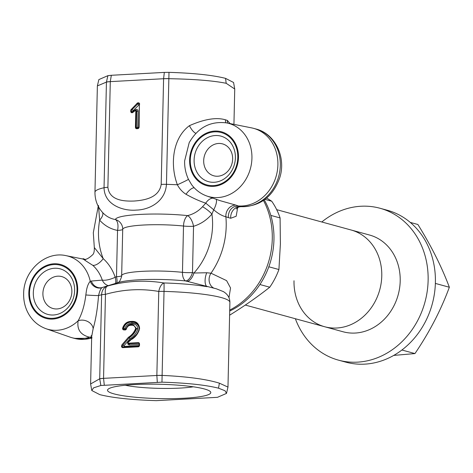 <?xml version="1.0" encoding="UTF-8"?>
<svg xmlns="http://www.w3.org/2000/svg" width="473" height="473" viewBox="0 0 473 473"><rect width="100%" height="100%" fill="white"/><g stroke="black" fill="none" stroke-linecap="round" stroke-linejoin="round"><path stroke-width="0.71" d="M234.738 89.025L233.556 82.473L225.55 78.364C212.625 75.13 193.776 73.126 169.003 72.351L164.332 72.404L163.593 78.755A10.028 1.389 1.3 0 1 168.849 78.695C194.084 79.145 213.199 80.682 226.189 83.295L234.738 89.025L233.94 124.358M230.109 123.595L227.353 120.408L225.361 119.781C216.332 117.144 204.36 119.107 189.436 125.664C172.332 138.341 169.955 165.024 177.381 184.777C179.539 188.845 182.412 192.014 186.013 194.279C193.155 198.258 199.748 201.214 205.79 203.159L202.485 206.772C198.317 211.248 193.362 214.192 187.615 215.611A10.028 4.411 -107 0 1 193.54 226.283C200.623 224.143 206.76 220.075 211.934 214.074L213.719 209.793C218.029 213.542 222.085 215.871 225.875 216.776L228.317 217.592C228.276 212.312 230.203 208.705 234.1 206.766L238.274 205.944A10.028 8.68 -74.7 0 0 238.274 205.944L236.015 205.164A10.028 8.603 -71 0 0 225.875 216.776A75.219 65.085 -74.7 0 1 226.2 226.301A75.219 65.085 -74.7 0 1 211.005 273.205L206.736 272.744L193.93 273.027L192.487 272.584L193.54 226.283A10.028 1.389 -178.7 0 1 183.512 226.035L182.466 272.336A10.028 5.102 -84 0 0 185.658 280.956L216.392 288.814L223.41 291.616M136.295 210.095C149.32 209.829 165.314 201.723 166.455 184.346L168.855 78.624A10.028 1.437 -179.2 0 0 163.593 78.725L110.292 81.628A10.028 1.342 -178.2 0 0 106.443 82.018L106.437 82.089A10.028 1.389 1.3 0 1 110.292 81.652L111.321 75.284L107.885 75.674L98.857 79.588L97.373 85.909L106.437 82.089L104.042 187.74C104.344 205.04 123.317 211.242 136.295 210.095M228.317 217.592L230.741 218.254L236.163 216.256L237.718 207.499M229.701 311.039L231.238 310.3A74.362 64.34 -74.7 0 0 273.95 239.592A74.362 64.34 -74.7 0 0 264.271 199.902M57.014 308.946A16.549 14.32 -74.7 0 0 71.866 291.77A16.549 14.32 -74.7 0 0 61.744 276.593A16.549 14.32 -74.7 0 0 57.753 276.173A16.549 14.32 -74.7 0 0 42.901 293.349A16.549 14.32 -74.7 0 0 53.023 308.52A16.549 14.32 -74.7 0 0 57.014 308.946M102.399 287.519A10.028 8.904 65.7 0 1 90.248 281.293C88.563 283.085 87.316 286.064 86.5 290.239L85.82 294.963C84.643 305.014 82.083 313.623 78.151 320.795C76.774 329.515 80.57 334.979 89.551 337.19A39.714 34.363 105.3 0 1 71.896 337.692A39.714 34.363 105.3 0 1 69.915 337.078L46.052 328.729A37.946 32.838 -74.7 0 0 78.151 320.795A10.028 7.84 17 0 1 93.151 328.658C95.794 319.387 97.586 308.349 98.544 295.548C99.768 290.564 101.051 287.886 102.399 287.519L102.676 287.418M92.087 337.817L89.551 337.19L91.679 336.806M226.49 393.412L227.974 387.091L219.383 383.165C206.423 379.18 187.338 376.591 162.121 375.396A10.028 1.389 -178.7 0 0 156.859 375.45L156.859 375.473A10.028 1.342 1.8 0 1 162.115 375.473L161.973 382.166L100.855 385.489L93.559 387.854L91.792 390.527L99.797 394.636C112.722 397.87 131.571 399.874 156.344 400.649L217.462 397.326L226.49 393.412L225.059 390.769L218.52 388.179C205.595 384.945 186.746 382.941 161.973 382.166M113.963 393.867A51.652 7.16 1.3 0 1 108.051 389.249A51.652 7.16 1.3 0 1 149.882 384.159A51.652 7.16 1.3 0 1 204.354 388.954A51.652 7.16 1.3 0 1 210.314 391.567A51.652 7.16 1.3 0 1 175.453 398.568A51.652 7.16 1.3 0 1 113.963 393.867M206.736 272.744A10.028 4.34 103.2 0 0 207.144 286.703A62.105 8.609 -178.7 0 0 163.965 282.966A10.028 0.372 91.6 0 1 164.025 291.392A68.703 9.519 1.3 0 1 221.329 297.576A68.703 9.519 1.3 0 1 229.896 302.401C229.872 297.771 227.625 294.123 223.144 291.457M117.771 282.753C118.865 280.997 118.705 284.669 121.579 276.735A10.028 9.933 7.7 0 0 121.662 275.641L122.714 229.34A10.028 9.933 7.7 0 0 115.412 219.537C110.41 218.721 106.047 216.279 102.328 212.217M217.793 176.228A16.549 14.32 -74.7 0 0 232.645 159.058A16.549 14.32 -74.7 0 0 222.529 143.881A16.549 14.32 -74.7 0 0 218.538 143.461A16.549 14.32 -74.7 0 0 203.686 160.631A16.549 14.32 -74.7 0 0 213.808 175.808A16.549 14.32 -74.7 0 0 217.793 176.228M226.798 122.933A37.946 32.838 -74.7 0 1 251.932 158.189A37.946 32.838 -74.7 0 1 206.831 196.017C200.676 193.812 195.591 190.016 191.589 184.636L188.455 179.338C185.735 173.449 184.458 167.294 184.63 160.879L189.2 142.645C198.033 127.408 210.568 120.84 226.798 122.933L251.589 127.881A39.714 34.363 105.3 0 1 253.611 128.36A39.714 34.363 105.3 0 1 277.893 164.775A39.714 34.363 105.3 0 1 238.28 205.944L240.704 206.606A10.028 8.68 -74.7 0 0 230.741 218.254M85.554 259.701C80.54 257.288 82.946 259.157 92.773 265.323A10.028 4.606 132.1 0 0 103.22 258.654L94.316 247.539C94.423 251.139 93.926 253.493 92.826 254.586C88.297 258.891 84.921 260.357 82.71 258.979L66.013 255.651C45.148 250.82 23.455 271.124 23.65 293.857C23.526 299.728 24.602 305.28 26.866 310.507C30.881 319.399 37.272 325.477 46.052 328.729M136.934 128.272L136.727 128.248A1.005 0.869 105.3 0 0 136.969 128.278L136.715 128.709L137.773 128.65A1.502 1.301 -74.7 0 0 139.121 127.089L139.115 127.231M139.121 127.089L139.381 104.302L138.926 127.178M139.636 104.036A1.005 0.869 105.3 0 0 138.831 103.457L138.589 103.392A1.005 0.869 105.3 0 1 139.446 104.273M139.375 104.58L138.778 127.426L137.72 127.479L138.086 111.267A2.004 1.738 -74.7 0 0 135.337 109.813L133.025 111.516L130.737 111.326A1.502 1.301 -74.7 0 0 132.641 112.539L135.112 110.706A0.503 0.432 105.3 0 1 135.804 111.072L135.432 127.29A1.502 1.301 -74.7 0 0 136.715 128.709M139.092 127.397L138.778 127.426A1.005 0.485 86.9 0 1 138.347 128.295L137.288 128.349A1.005 0.485 86.9 0 0 137.72 127.479L135.432 127.29M137.288 128.349A1.005 0.485 86.9 0 1 137.211 128.343L138.27 128.284A1.005 0.485 86.9 0 0 138.347 128.295M136.727 128.248A1.005 0.869 105.3 0 1 136.118 127.332L136.484 111.114A1.005 0.869 -74.7 0 0 135.107 110.386L135.112 110.706M135.804 111.072L136.727 111.179A1.005 0.869 -74.7 0 0 135.988 110.239M139.299 104.586L133.043 110.735L133.025 111.516A1.005 0.361 -122.7 0 1 133.084 112.231A1.005 0.361 -122.7 0 1 132.931 112.243L132.641 112.539M132.582 112.373A1.005 0.869 105.3 0 0 132.931 112.243L134.261 111.321M138.885 104.61L137.649 104.03L131.926 109.677L137.649 104.03A1.005 0.869 105.3 0 1 138.423 103.481L137.95 102.854A1.502 1.301 -74.7 0 0 136.786 103.676L131.488 109.186L131.926 109.677A1.005 0.869 105.3 0 0 131.441 110.581L130.755 110.54L130.737 111.326M133.043 110.735A1.005 0.361 57.3 0 0 132.168 109.748M102.387 212.288A10.028 4.363 -41.2 0 1 99.649 220.176C104.604 225.651 110.57 229.062 117.541 230.416L116.488 276.717L115.193 277.243A48.873 42.286 -74.7 0 0 103.22 258.654A65.191 56.411 105.3 0 1 98.49 231.658A65.191 56.411 105.3 0 1 99.649 220.176L98.49 205.501M157.302 382.219L156.859 375.473L103.557 378.347A10.028 1.389 -178.7 0 0 99.702 378.79L100.855 385.489M103.557 378.347L105.461 294.342A10.028 4.488 75.1 0 1 107.548 286.035C126.06 280.879 144.868 279.856 163.965 282.966A10.028 5.008 99.1 0 0 158.762 291.445A10.028 1.389 1.3 0 1 164.025 291.392L162.115 375.473M116.742 283.037A10.028 4.192 67.8 0 0 116.488 276.717A10.028 1.389 1.3 0 0 121.662 275.641A40.116 5.558 -178.7 0 1 182.466 272.336A10.028 1.389 -178.7 0 0 192.487 272.584A10.028 5.026 106.9 0 1 185.658 280.956A46.715 6.474 1.3 0 0 118.492 282.499L104.184 286.904A62.105 8.609 -178.7 0 1 107.548 286.035A10.028 8.632 77.6 0 0 101.612 294.785A10.028 1.389 1.3 0 1 105.461 294.342C123.323 289.334 141.09 288.37 158.762 291.445L156.859 375.45M91.792 390.527L90.609 383.975L99.702 378.79L101.612 294.785A68.703 9.519 1.3 0 0 98.544 295.548A10.028 0.443 3.7 0 1 85.82 294.963M104.184 286.904L102.274 287.543A10.028 8.916 74.8 0 1 91.313 281.057L90.248 281.293A37.946 32.838 -74.7 0 0 66.013 255.651M92.773 265.323A38.851 33.613 105.3 0 1 102.286 280.099A10.028 8.928 -94.1 0 0 108.293 285.639M115.507 283.422A10.028 4.186 67.7 0 0 115.193 277.243A10.028 3.086 161.3 0 1 102.286 280.099L91.313 281.057M163.593 78.755L161.192 184.405C159.04 198.069 143.958 200.31 134.202 201.031C124.541 201.368 109.446 200.818 107.891 187.302A10.028 1.389 -178.7 0 0 104.042 187.74A68.703 9.519 1.3 0 0 94.961 192.245C94.943 200.126 97.515 206.92 102.688 212.619L102.345 212.241M115.412 219.537A10.028 5.02 -78.7 0 1 117.541 230.416A10.028 1.389 1.3 0 0 122.714 229.34A40.116 5.558 1.3 0 1 143.414 225.036A40.116 5.558 1.3 0 1 183.512 226.035A10.028 5.102 -84 0 1 187.615 215.611A47.637 6.604 -178.7 0 0 139.996 214.429A47.637 6.604 -178.7 0 0 115.412 219.537M202.485 206.772A10.028 2.371 -139.9 0 1 211.934 214.074A65.191 56.411 105.3 0 1 193.93 273.027A10.028 5.026 107.1 0 1 187.054 281.394M212.903 198.14A10.028 6.971 -68 0 0 205.79 203.159L213.719 209.793A10.028 3.11 -63.5 0 0 216.196 199.287M186.013 194.279A10.028 3.678 125.4 0 1 194.237 187.805M161.192 184.405A10.028 1.389 1.3 0 1 166.455 184.346A68.703 9.519 1.3 0 1 177.381 184.777A10.028 0.372 155.3 0 0 188.455 179.338M227.619 123.098A10.028 8.946 109.4 0 1 227.353 120.408M241.153 206.683L240.704 206.606A39.714 34.363 105.3 0 0 280.318 165.438A39.714 34.363 105.3 0 0 256.035 129.023C275.357 133.782 286.39 157.639 279.691 177.889C272.761 196.993 259.914 206.589 241.153 206.683C239.013 206.689 237.351 207.47 236.163 209.036M225.698 122.738L225.361 119.787M189.436 125.664A10.028 3.737 -116.9 0 0 195.875 133.339M236.015 205.164L220.282 200.718M214.021 288.228A10.028 8.615 101.9 0 1 211.005 273.205L226.591 280.625L230.534 287.968L228.973 297.683M135.639 328.575L136.325 328.599L133.439 325.016L131.435 324.827L131.204 325.264L131.393 324.833C128.449 325.004 126.729 326.281 126.22 328.658L126.285 328.682A1.005 0.869 105.3 0 1 125.327 329.527L125.032 329.959A1.502 1.301 -74.7 0 0 126.468 328.688C127.338 326.37 128.91 325.229 131.192 325.264C133.628 325.004 135.107 326.11 135.639 328.575A0.503 0.432 105.3 0 1 135.639 328.605C134.155 332.277 131.736 335.18 128.384 337.32A0.503 0.432 105.3 0 1 128.372 337.332L121.916 344.823A1.502 1.301 -74.7 0 0 121.886 344.9L121.579 345.923A1.502 1.301 -74.7 0 0 122.826 347.655L123.039 347.217L138.341 346.396M122.826 347.655L138.163 346.821A1.502 1.301 -74.7 0 0 139.511 345.26L139.535 344.06L139.316 345.278M139.316 345.349A1.005 0.869 105.3 0 1 138.412 346.39L139.316 345.349M122.773 345.195L122.247 346.07L122.773 345.195M123.015 347.223A1.005 0.869 105.3 0 1 122.247 346.07M122.838 347.2L122.986 347.235A1.005 0.869 105.3 0 1 122.489 346.135M139.151 345.769A1.005 0.485 86.9 0 0 139.163 345.592L123.831 346.431L124.068 345.651L130.04 338.798A1.005 0.325 -128.3 0 0 129.088 337.864L122.797 345.142L124.068 345.651M123.601 347.188A1.005 0.485 86.9 0 0 123.831 346.431M128.869 337.781C132.369 335.564 134.852 332.525 136.319 328.664L136.561 328.729C135.095 332.59 132.611 335.629 129.111 337.846L128.384 337.32M136.319 328.664L135.639 328.605M129.111 337.846A1.005 0.313 -129.9 0 1 130.087 338.763C133.871 336.38 136.484 333.075 137.927 328.847L136.561 328.729M133.563 325.052L136.567 328.664L137.927 328.717C137.353 325.371 135.455 323.81 132.239 324.04A1.005 0.485 -91.9 0 1 131.973 324.821M131.937 324.821A1.005 0.479 -94.3 0 0 132.168 324.04C129.2 324.082 127.196 325.643 126.155 328.735L126.202 328.741M126.12 328.966A1.005 0.497 -87.2 0 0 126.155 328.735L124.872 328.67A1.005 0.497 -87.2 0 1 124.334 329.539A1.005 0.497 -87.2 0 1 124.281 329.533L125.185 329.575M139.535 344.06A1.502 1.301 -74.7 0 0 138.258 342.641L128.496 343.173A0.503 0.432 105.3 0 1 128.254 342.292L131.837 338.97C135.792 336.492 138.317 332.962 139.417 328.386L139.612 328.297C138.873 323.313 136.118 321.013 131.352 321.404C127.071 321.404 124.163 323.656 122.625 328.144A1.502 1.301 -74.7 0 0 123.749 329.894L125.032 329.959M131.843 339.295C135.934 336.723 138.524 333.057 139.612 328.297M138.258 342.641L138.488 343.209A1.005 0.869 105.3 0 1 139.34 344.084M128.496 343.173L128.727 343.735L138.731 343.274A1.005 0.869 105.3 0 1 139.529 343.853M128.118 342.931A1.005 0.869 -74.7 0 0 128.969 343.8L138.731 343.274A1.005 0.485 -93.1 0 1 139.192 344.397L139.163 345.592M131.837 338.97L128.242 341.979A1.005 0.869 -74.7 0 0 128.727 343.735L128.969 343.8A1.005 0.485 -93.1 0 1 129.431 344.929L139.192 344.397M128.242 341.979L130.371 340.442M131.825 322.03C127.757 322.018 124.996 324.129 123.536 328.363L124.872 328.67C126.202 324.939 128.674 323.106 132.292 323.16L131.583 321.965L134.799 322.255C138.282 324.082 139.801 326.116 139.358 328.351C138.861 330.911 139.789 329.728 137.022 333.968L131.76 338.975M132.292 323.16C136.218 322.746 138.542 324.567 139.269 328.629C138.146 332.832 135.751 336.084 132.085 338.378L132.079 339.035M132.085 338.378L128.455 341.411A2.004 1.738 -74.7 0 0 129.431 344.929M123.536 328.363L123.293 328.297C124.736 324.082 127.497 321.971 131.583 321.965L131.352 321.404M124.015 329.462L123.879 329.439A1.005 0.869 105.3 0 0 124.038 329.468L123.749 329.894M123.879 329.439A1.005 0.869 105.3 0 1 123.293 328.297L122.625 328.144M219.383 383.165L218.52 388.179M99.702 378.867A10.028 1.437 -179.2 0 1 103.557 378.376L104.291 385.105M125.25 385.253A42.623 5.907 -178.7 0 0 193.315 386.796M90.609 383.975L91.685 336.48L93.151 328.658M139.641 104.249A1.502 1.301 -74.7 0 0 138.358 102.83L137.95 102.854M164.332 72.404L111.321 75.284M225.55 78.364L226.189 83.295M169.003 72.351L168.855 78.624M107.885 75.674L106.443 82.018M264.981 199.375L271.703 201.214L266.671 198.016M271.703 201.214A70.205 60.745 105.3 0 1 280.093 217.935L270.834 215.404M268.824 266.778L278.922 269.533L280.388 243.979L280.093 217.935M294.011 280.755A50.15 43.392 -74.7 0 0 324.679 326.742A50.15 43.392 -74.7 0 0 381.77 275.984A50.15 43.392 -74.7 0 0 351.108 229.996L276.687 209.663M278.922 269.533A70.205 60.745 105.3 0 1 269.752 287.212L259.902 284.521M229.606 315.136L229.677 315.16C244.204 306.161 257.566 296.843 269.752 287.212M324.679 326.742L343.108 331.78A50.15 43.392 -74.7 0 0 400.199 281.015A50.15 43.392 -74.7 0 0 369.537 235.028L351.108 229.996A50.15 43.392 -74.7 0 1 381.77 275.984A50.15 43.392 -74.7 0 1 324.679 326.742L245.298 305.061M321.788 221.985A78.731 68.124 105.3 0 1 361 206.246A78.731 68.124 105.3 0 1 379.979 208.25L387.251 210.237A78.731 68.124 105.3 0 1 434.474 293.361A78.731 68.124 105.3 0 1 364.736 364.139A78.731 68.124 105.3 0 1 345.763 362.135L338.485 360.148A78.731 68.124 105.3 0 1 295.359 318.731M379.979 208.25A78.731 68.124 105.3 0 1 427.202 291.374A78.731 68.124 105.3 0 1 357.464 362.147A78.731 68.124 105.3 0 1 338.485 360.148M410.257 222.405L417.884 224.486C431.287 246.072 441.782 266.991 449.35 287.241C440.96 310.01 429.496 332.123 414.951 353.579L393.743 355.406M435.373 283.422L449.35 287.241M401.902 350.014L414.951 353.579M263.449 200.481A75.219 65.085 105.3 0 1 272.277 238.889A75.219 65.085 105.3 0 1 229.724 310.087M74.628 290.505A23.603 20.422 -74.7 0 0 54.501 268.256A23.603 20.422 -74.7 0 0 33.317 292.752A23.603 20.422 -74.7 0 0 53.443 315A23.603 20.422 -74.7 0 0 74.628 290.505M29.503 292.722A27.15 23.49 105.3 0 1 53.869 264.549A27.15 23.49 105.3 0 1 77.016 290.138A27.15 23.49 105.3 0 1 52.651 318.317A27.15 23.49 105.3 0 1 29.503 292.722M28.829 292.763A27.925 24.164 105.3 0 1 53.887 263.786A27.925 24.164 105.3 0 1 77.696 290.103A27.925 24.164 105.3 0 1 52.633 319.08A27.925 24.164 105.3 0 1 28.829 292.763M91.65 337.953A39.714 34.363 105.3 0 1 74.32 338.355L91.644 338.319M235.406 157.787A23.603 20.422 -74.7 0 0 215.286 135.538A23.603 20.422 -74.7 0 0 194.101 160.034A23.603 20.422 -74.7 0 0 214.222 182.282A23.603 20.422 -74.7 0 0 235.406 157.787M190.288 160.01A27.15 23.49 105.3 0 1 214.653 131.837A27.15 23.49 105.3 0 1 237.801 157.426A27.15 23.49 105.3 0 1 213.435 185.599A27.15 23.49 105.3 0 1 190.288 160.01M189.608 160.045A27.925 24.164 105.3 0 1 214.671 131.068A27.925 24.164 105.3 0 1 238.481 157.391A27.925 24.164 105.3 0 1 213.418 186.368A27.925 24.164 105.3 0 1 189.608 160.045M135.337 109.813A1.005 0.307 -130.8 0 1 135.514 110.174M138.086 111.267L136.727 111.179L136.36 127.397M132.688 112.178A1.005 0.869 105.3 0 1 131.423 111.368M132.15 112.308A1.005 0.869 105.3 0 1 131.665 111.433M136.786 103.676L137.407 103.965A1.005 0.869 105.3 0 1 138.181 103.416M131.488 109.186A1.502 1.301 -74.7 0 0 130.755 110.54M125.298 329.521L126.468 328.688M139.511 345.26L139.281 344.113M138.163 346.821L138.376 346.384L123.039 347.217M107.891 187.302L110.292 81.652M227.974 387.091L229.896 302.401M98.218 206.246L93.311 232.751L94.316 247.539M138.867 127.142L139.381 104.302M135.869 110.191L135.03 110.392M132.611 112.184L132.032 112.284M132.588 112.385A1.005 1.005 0 0 0 133.084 112.231L133.628 111.87M256.035 129.023L253.611 128.36M206.831 196.017L220.288 200.718M133.439 325.016L131.435 324.827M125.179 329.58L124.334 329.539M128.248 343.096L128.621 343.735M91.691 336.658L91.177 335.588M74.32 338.355L71.896 337.692M94.961 192.245L97.373 85.909"/></g></svg>
